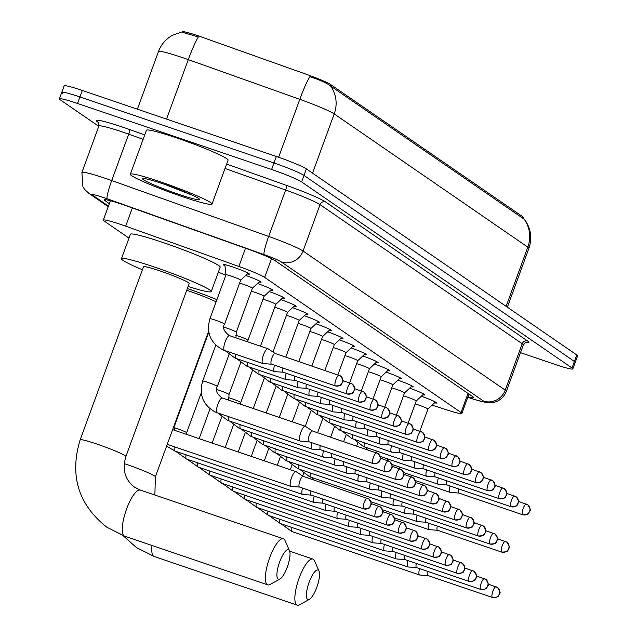 <?xml version="1.0" encoding="UTF-8"?>
<svg xmlns="http://www.w3.org/2000/svg" width="637" height="637" viewBox="0 0 637 637"><rect width="100%" height="100%" fill="white"/><g stroke="black" fill="none" stroke-linecap="round" stroke-linejoin="round"><path stroke-width="0.96" d="M421.272 396.246A13.91 1.067 20.1 0 1 436.64 402.982A13.91 1.067 20.1 0 1 434.561 402.807M409.575 388.196A13.91 1.067 20.1 0 1 424.935 394.932A13.91 1.067 20.1 0 1 422.857 394.757M397.87 380.138A13.91 1.067 20.1 0 1 413.23 386.874A13.91 1.067 20.1 0 1 411.16 386.707M386.165 372.088A13.91 1.067 20.1 0 1 401.525 378.824A13.91 1.067 20.1 0 1 399.455 378.649M374.46 364.038A13.91 1.067 20.1 0 1 389.82 370.766A13.91 1.067 20.1 0 1 387.75 370.599M362.756 355.979A13.91 1.067 20.1 0 1 378.123 362.716A13.91 1.067 20.1 0 1 376.045 362.541M351.051 347.929A13.91 1.067 20.1 0 1 366.418 354.666A13.91 1.067 20.1 0 1 364.34 354.49M339.354 339.871A13.91 1.067 20.1 0 1 354.713 346.608A13.91 1.067 20.1 0 1 352.635 346.44M327.649 331.821A13.91 1.067 20.1 0 1 343.009 338.558A13.91 1.067 20.1 0 1 340.938 338.382M315.944 323.771A13.91 1.067 20.1 0 1 331.304 330.499A13.91 1.067 20.1 0 1 329.233 330.332M304.239 315.713A13.91 1.067 20.1 0 1 319.599 322.449A13.91 1.067 20.1 0 1 317.529 322.282M292.534 307.663A13.91 1.067 20.1 0 1 307.902 314.399A13.91 1.067 20.1 0 1 305.824 314.224M280.829 299.613A13.91 1.067 20.1 0 1 296.197 306.341A13.91 1.067 20.1 0 1 294.119 306.174M269.132 291.555A13.91 1.067 20.1 0 1 284.492 298.291A13.91 1.067 20.1 0 1 282.414 298.116M257.428 283.505A13.91 1.067 20.1 0 1 272.787 290.233A13.91 1.067 20.1 0 1 270.717 290.066M245.723 275.447A13.91 1.067 20.1 0 1 261.082 282.183A13.91 1.067 20.1 0 1 259.012 282.016M224.957 265.78A13.91 1.067 20.1 0 1 223.261 264.57A13.91 1.067 20.1 0 1 232.943 267.022A13.91 1.067 20.1 0 1 249.378 274.133A13.91 1.067 20.1 0 1 247.307 273.958M432.093 405.132L447.723 410.18A26.077 1.999 -159.9 0 0 461.865 413.445A26.077 1.999 -159.9 0 0 461.037 412.537L264.65 277.398A26.077 1.999 -159.9 0 0 238.851 266.449L125.672 226.167A26.077 1.999 -159.9 0 0 121.468 224.702A26.077 1.999 -159.9 0 0 103.313 220.099A26.077 1.999 -159.9 0 0 104.134 221.015L128.985 238.111M523.455 218.778L523.821 217.782A23.473 1.8 -159.9 0 0 523.073 216.962L330.579 84.506A23.473 1.8 -159.9 0 0 307.36 74.648L202.447 37.312A23.473 1.8 -159.9 0 0 198.656 35.991A23.473 1.8 -159.9 0 0 182.317 31.85L182.27 31.993M506.128 306.341L527.802 247.132A34.772 2.667 -159.9 0 1 528.901 248.35C532.365 237.888 530.884 228.213 524.442 219.311L524.124 219.168A30.425 29.071 124.5 0 1 527.802 247.132L334.21 113.919A34.772 2.667 -159.9 0 0 299.812 99.324L188.281 59.631A30.425 3.488 -70.4 0 1 198.354 36.962L181.553 32.057L172.563 35.234C165.883 38.953 161.185 44.391 158.478 51.541L137.377 109.19M98.783 126.317L60.22 99.786A26.077 1.999 20.1 0 1 59.392 98.878A26.077 1.999 20.1 0 1 77.547 103.473L271.609 169.498A26.077 1.999 20.1 0 1 301.612 181.911L572.018 367.979L574.399 361.466A26.077 1.999 20.1 0 1 575.227 362.381A26.077 1.999 20.1 0 0 574.399 361.466L303.992 175.406L574.399 361.466L576.78 354.96A26.077 1.999 20.1 0 1 577.608 355.868L572.838 368.887A26.077 1.999 20.1 0 1 554.692 364.292L520.493 352.651M271.609 169.498L273.99 162.992A26.077 1.999 20.1 0 1 303.992 175.406A26.077 1.999 20.1 0 0 273.99 162.992L79.928 96.967L273.99 162.992L276.37 156.479A26.077 1.999 20.1 0 1 306.373 168.893L576.78 354.96M62.601 93.273A26.077 1.999 20.1 0 1 61.773 92.365A26.077 1.999 20.1 0 1 79.928 96.967A26.077 1.999 20.1 0 0 61.773 92.365L64.162 85.852A26.077 1.999 20.1 0 1 82.308 90.454L276.37 156.479M524.124 219.168L330.531 85.955C326.733 83.009 319.846 79.928 309.853 76.703A30.425 3.488 -70.4 0 0 299.812 99.324L278.616 157.251M467.94 396.851A26.077 1.999 -159.9 0 0 473.617 397.607A26.077 1.999 -159.9 0 0 472.789 396.7L274.674 260.374A26.077 1.999 -159.9 0 0 248.876 249.425L126.612 205.91A26.077 1.999 -159.9 0 0 122.408 204.445A26.077 1.999 -159.9 0 0 104.253 199.843A26.077 1.999 -159.9 0 0 105.081 200.759L109.325 203.673M572.018 367.979A26.077 1.999 20.1 0 1 572.838 368.887M181.728 196.427A43.467 3.336 20.1 0 1 130.354 174.227A43.467 3.336 20.1 0 1 160.604 181.895A43.467 3.336 20.1 0 1 211.986 204.103A43.467 3.336 20.1 0 1 181.728 196.427M130.354 174.227L146.438 130.274A43.467 3.336 20.1 0 1 176.688 137.942A43.467 3.336 20.1 0 1 228.07 160.15L211.986 204.103M163.773 184.077A30.425 2.333 20.1 0 1 199.715 199.421A30.425 2.333 20.1 0 1 178.559 194.253A30.425 2.333 20.1 0 1 142.744 178.567A30.425 2.333 20.1 0 1 163.773 184.077M164.601 184.356L193.72 195.734M172.173 187.047L192.756 195.384M278.106 579.152A15.646 4.459 108.8 0 0 279.906 579.073A15.646 4.459 108.8 0 0 287.685 565.935A15.646 4.459 108.8 0 0 289.532 550.782A15.646 4.459 108.8 0 0 288.824 549.85A15.646 4.459 108.8 0 0 279.667 561.882A15.646 4.459 108.8 0 0 278.106 579.152M279.906 579.073L270.04 584.479A24.341 6.935 -71.2 0 1 267.739 584.854A24.341 6.935 -71.2 0 1 267.237 584.607A24.341 6.935 -71.2 0 1 269.332 558.657A24.341 6.935 -71.2 0 1 283.417 538.775A24.341 6.935 -71.2 0 1 283.919 539.021A24.341 6.935 -71.2 0 1 285.01 540.479L289.532 550.782M80.158 439.825A24.341 1.871 -159.9 0 1 97.103 444.116A24.341 1.871 -159.9 0 1 125.107 455.702A24.341 1.871 -159.9 0 1 125.871 456.554L189.197 283.513A24.341 1.871 -159.9 0 0 160.428 271.075A24.341 1.871 -159.9 0 0 143.484 266.784L80.158 439.825C69.353 475.521 78.295 504.687 106.984 527.309L124.637 536.171L267.739 584.854M142.401 269.746A47.807 3.671 20.1 0 1 121.444 258.718A47.807 3.671 20.1 0 1 154.719 267.15A47.807 3.671 20.1 0 1 211.237 291.579A47.807 3.671 20.1 0 1 188.114 286.475M121.444 258.718L130.378 234.297A47.807 3.671 20.1 0 1 163.661 242.737A47.807 3.671 20.1 0 1 220.179 267.158L211.237 291.579M307.591 599.441A15.646 4.459 108.8 0 0 309.399 599.361A15.646 4.459 108.8 0 0 317.178 586.223A15.646 4.459 108.8 0 0 319.026 571.071A15.646 4.459 108.8 0 0 318.317 570.139A15.646 4.459 108.8 0 0 309.152 582.178A15.646 4.459 108.8 0 0 307.591 599.441M309.399 599.361L299.533 604.776A24.341 6.935 -71.2 0 1 297.232 605.15A24.341 6.935 -71.2 0 1 296.731 604.895A24.341 6.935 -71.2 0 1 298.825 578.953A24.341 6.935 -71.2 0 1 312.91 559.063A24.341 6.935 -71.2 0 1 313.412 559.318A24.341 6.935 -71.2 0 1 314.503 560.767L319.026 571.071M216.086 301.874A24.341 1.871 -159.9 0 0 189.914 291.372A24.341 1.871 -159.9 0 0 186.713 290.305M187.366 288.529A47.807 3.671 20.1 0 1 216.898 299.653M218.324 272.222A47.807 3.671 20.1 0 1 225.832 275.232M296.117 471.691A7.827 2.229 108.8 0 0 296.101 471.683A7.827 2.229 108.8 0 0 295.95 471.611A7.827 2.229 108.8 0 0 291.531 477.702A7.827 2.229 108.8 0 0 290.751 486.342A7.827 2.229 108.8 0 0 290.918 486.421A7.827 2.229 108.8 0 0 291.077 486.453L299.557 487.066M303.26 476.404A5.653 1.608 108.8 0 0 303.252 476.404A5.653 1.608 108.8 0 0 303.14 476.349A5.653 1.608 108.8 0 0 299.947 480.752A5.653 1.608 108.8 0 0 299.39 486.987A5.653 1.608 108.8 0 0 299.501 487.05A5.653 1.608 108.8 0 0 299.621 487.074A5.653 1.608 108.8 0 0 299.629 487.074M302.503 488.069A7.827 2.229 108.8 0 0 302.456 494.392A7.827 2.229 108.8 0 0 302.615 494.471A7.827 2.229 108.8 0 0 302.782 494.503L311.262 495.116M310.999 490.96A5.653 1.608 108.8 0 0 311.087 495.045A5.653 1.608 108.8 0 0 311.206 495.1A5.653 1.608 108.8 0 0 311.326 495.124A5.653 1.608 108.8 0 0 311.334 495.124M314.208 496.119A7.827 2.229 108.8 0 0 314.16 502.442A7.827 2.229 108.8 0 0 314.32 502.529A7.827 2.229 108.8 0 0 314.487 502.561L322.967 503.174M322.704 499.01A5.653 1.608 108.8 0 0 322.792 503.095A5.653 1.608 108.8 0 0 322.911 503.15A5.653 1.608 108.8 0 0 323.031 503.174A5.653 1.608 108.8 0 0 323.039 503.174M325.913 504.178A7.827 2.229 108.8 0 0 325.865 510.5A7.827 2.229 108.8 0 0 326.025 510.579A7.827 2.229 108.8 0 0 326.192 510.611L334.672 511.224M334.409 507.068A5.653 1.608 108.8 0 0 334.497 511.145A5.653 1.608 108.8 0 0 334.616 511.208A5.653 1.608 108.8 0 0 334.728 511.232A5.653 1.608 108.8 0 0 334.743 511.232M337.618 512.228A7.827 2.229 108.8 0 0 337.57 518.55A7.827 2.229 108.8 0 0 337.729 518.629A7.827 2.229 108.8 0 0 337.889 518.669L346.377 519.282M346.114 515.118A5.653 1.608 108.8 0 0 346.202 519.203A5.653 1.608 108.8 0 0 346.313 519.259A5.653 1.608 108.8 0 0 346.432 519.282A5.653 1.608 108.8 0 0 346.448 519.282M349.323 520.278A7.827 2.229 108.8 0 0 349.267 526.608A7.827 2.229 108.8 0 0 349.434 526.688A7.827 2.229 108.8 0 0 349.594 526.719L358.074 527.332M357.819 523.176A5.653 1.608 108.8 0 0 357.906 527.253A5.653 1.608 108.8 0 0 358.018 527.317A5.653 1.608 108.8 0 0 358.137 527.34A5.653 1.608 108.8 0 0 358.145 527.34M361.02 528.336A7.827 2.229 108.8 0 0 360.972 534.658A7.827 2.229 108.8 0 0 361.131 534.738A7.827 2.229 108.8 0 0 361.298 534.769L369.779 535.383M369.524 531.226A5.653 1.608 108.8 0 0 369.611 535.311A5.653 1.608 108.8 0 0 369.723 535.367A5.653 1.608 108.8 0 0 369.842 535.391A5.653 1.608 108.8 0 0 369.85 535.391M372.725 536.386A7.827 2.229 108.8 0 0 372.677 542.708A7.827 2.229 108.8 0 0 372.836 542.796A7.827 2.229 108.8 0 0 373.003 542.828L381.483 543.441M381.221 539.276A5.653 1.608 108.8 0 0 381.308 543.361A5.653 1.608 108.8 0 0 381.428 543.417A5.653 1.608 108.8 0 0 381.547 543.441A5.653 1.608 108.8 0 0 381.555 543.441M384.43 544.444A7.827 2.229 108.8 0 0 384.382 550.766A7.827 2.229 108.8 0 0 384.541 550.846A7.827 2.229 108.8 0 0 384.708 550.878L393.188 551.491M392.925 547.334A5.653 1.608 108.8 0 0 393.013 551.411A5.653 1.608 108.8 0 0 393.133 551.475A5.653 1.608 108.8 0 0 393.252 551.499A5.653 1.608 108.8 0 0 393.26 551.499M396.134 552.494A7.827 2.229 108.8 0 0 396.087 558.816A7.827 2.229 108.8 0 0 396.246 558.896A7.827 2.229 108.8 0 0 396.413 558.936L404.893 559.541M404.63 555.384A5.653 1.608 108.8 0 0 404.718 559.469A5.653 1.608 108.8 0 0 404.837 559.525A5.653 1.608 108.8 0 0 404.949 559.549A5.653 1.608 108.8 0 0 404.965 559.549M407.839 560.544A7.827 2.229 108.8 0 0 407.791 566.874A7.827 2.229 108.8 0 0 407.951 566.954A7.827 2.229 108.8 0 0 408.11 566.986L416.598 567.599M416.335 563.434A5.653 1.608 108.8 0 0 416.423 567.519A5.653 1.608 108.8 0 0 416.534 567.575A5.653 1.608 108.8 0 0 416.654 567.599A5.653 1.608 108.8 0 0 416.662 567.607M419.544 568.602A7.827 2.229 108.8 0 0 419.488 574.924A7.827 2.229 108.8 0 0 419.656 575.004A7.827 2.229 108.8 0 0 419.815 575.036L428.295 575.649M428.04 571.493A5.653 1.608 108.8 0 0 428.128 575.569A5.653 1.608 108.8 0 0 428.239 575.633A5.653 1.608 108.8 0 0 428.359 575.657A5.653 1.608 108.8 0 0 428.367 575.657M312.48 430.994L305.386 426.304A7.827 2.229 108.8 0 0 305.386 426.304A7.827 2.229 108.8 0 0 305.234 426.233A7.827 2.229 108.8 0 0 300.815 432.332A7.827 2.229 108.8 0 0 300.035 440.963A7.827 2.229 108.8 0 0 300.194 441.043A7.827 2.229 108.8 0 0 300.353 441.083L308.841 441.688M312.536 431.034A5.653 1.608 108.8 0 0 312.528 431.026A5.653 1.608 108.8 0 0 312.425 430.97A5.653 1.608 108.8 0 0 309.232 435.382A5.653 1.608 108.8 0 0 308.666 441.616A5.653 1.608 108.8 0 0 308.786 441.672A5.653 1.608 108.8 0 0 308.897 441.696A5.653 1.608 108.8 0 0 308.913 441.696M311.788 442.691A7.827 2.229 108.8 0 0 311.74 449.021A7.827 2.229 108.8 0 0 311.899 449.101A7.827 2.229 108.8 0 0 312.058 449.133L320.538 449.746M320.284 445.582A5.653 1.608 108.8 0 0 320.371 449.666A5.653 1.608 108.8 0 0 320.483 449.722A5.653 1.608 108.8 0 0 320.602 449.746A5.653 1.608 108.8 0 0 320.61 449.754M323.492 450.749A7.827 2.229 108.8 0 0 323.437 457.071A7.827 2.229 108.8 0 0 323.604 457.151A7.827 2.229 108.8 0 0 323.763 457.183L332.243 457.796M331.988 453.64A5.653 1.608 108.8 0 0 332.076 457.716A5.653 1.608 108.8 0 0 332.188 457.78A5.653 1.608 108.8 0 0 332.307 457.804A5.653 1.608 108.8 0 0 332.315 457.804M335.189 458.799A7.827 2.229 108.8 0 0 335.142 465.121A7.827 2.229 108.8 0 0 335.301 465.209A7.827 2.229 108.8 0 0 335.468 465.241L343.948 465.854M343.693 461.69A5.653 1.608 108.8 0 0 343.773 465.774A5.653 1.608 108.8 0 0 343.892 465.83A5.653 1.608 108.8 0 0 344.012 465.854A5.653 1.608 108.8 0 0 344.02 465.854M346.894 466.857A7.827 2.229 108.8 0 0 346.847 473.18A7.827 2.229 108.8 0 0 347.006 473.259A7.827 2.229 108.8 0 0 347.173 473.291L355.653 473.904M355.39 469.748A5.653 1.608 108.8 0 0 355.478 473.824A5.653 1.608 108.8 0 0 355.597 473.888A5.653 1.608 108.8 0 0 355.717 473.912A5.653 1.608 108.8 0 0 355.725 473.912M358.599 474.907A7.827 2.229 108.8 0 0 358.551 481.23A7.827 2.229 108.8 0 0 358.711 481.309A7.827 2.229 108.8 0 0 358.878 481.341L367.358 481.954M367.095 477.798A5.653 1.608 108.8 0 0 367.183 481.883A5.653 1.608 108.8 0 0 367.302 481.938A5.653 1.608 108.8 0 0 367.422 481.962A5.653 1.608 108.8 0 0 367.43 481.962M370.304 482.957A7.827 2.229 108.8 0 0 370.256 489.288A7.827 2.229 108.8 0 0 370.416 489.367A7.827 2.229 108.8 0 0 370.575 489.399L379.063 490.012M378.8 485.848A5.653 1.608 108.8 0 0 378.888 489.933A5.653 1.608 108.8 0 0 379.007 489.988A5.653 1.608 108.8 0 0 379.119 490.012A5.653 1.608 108.8 0 0 379.134 490.012M382.009 491.016A7.827 2.229 108.8 0 0 381.961 497.338A7.827 2.229 108.8 0 0 382.12 497.417A7.827 2.229 108.8 0 0 382.28 497.449L390.76 498.062M390.505 493.906A5.653 1.608 108.8 0 0 390.592 497.983A5.653 1.608 108.8 0 0 390.704 498.046A5.653 1.608 108.8 0 0 390.823 498.07A5.653 1.608 108.8 0 0 390.831 498.07M393.706 499.066A7.827 2.229 108.8 0 0 393.658 505.388A7.827 2.229 108.8 0 0 393.825 505.467A7.827 2.229 108.8 0 0 393.985 505.507L402.465 506.12M402.21 501.956A5.653 1.608 108.8 0 0 402.297 506.041A5.653 1.608 108.8 0 0 402.409 506.097A5.653 1.608 108.8 0 0 402.528 506.12A5.653 1.608 108.8 0 0 402.536 506.12M405.411 507.116A7.827 2.229 108.8 0 0 405.363 513.446A7.827 2.229 108.8 0 0 405.522 513.526A7.827 2.229 108.8 0 0 405.689 513.557L414.169 514.17M413.907 510.014A5.653 1.608 108.8 0 0 413.994 514.091A5.653 1.608 108.8 0 0 414.114 514.155A5.653 1.608 108.8 0 0 414.233 514.178A5.653 1.608 108.8 0 0 414.241 514.178M417.116 515.174A7.827 2.229 108.8 0 0 417.068 521.496A7.827 2.229 108.8 0 0 417.227 521.576A7.827 2.229 108.8 0 0 417.394 521.607L425.874 522.221M425.612 518.064A5.653 1.608 108.8 0 0 425.699 522.149A5.653 1.608 108.8 0 0 425.819 522.205A5.653 1.608 108.8 0 0 425.938 522.229A5.653 1.608 108.8 0 0 425.946 522.229M428.82 523.224A7.827 2.229 108.8 0 0 428.773 529.546A7.827 2.229 108.8 0 0 428.932 529.634A7.827 2.229 108.8 0 0 429.099 529.666L437.579 530.279M437.316 526.114A5.653 1.608 108.8 0 0 437.404 530.199A5.653 1.608 108.8 0 0 437.523 530.255A5.653 1.608 108.8 0 0 437.643 530.279A5.653 1.608 108.8 0 0 437.651 530.279M248.151 273.169L240.682 280.192A7.827 0.597 -159.9 0 0 240.69 280.176A7.827 0.597 -159.9 0 0 231.438 276.179A7.827 0.597 -159.9 0 0 225.992 274.802A7.827 0.597 -159.9 0 0 225.992 274.826L224.821 264.634M275.184 353.487L268.081 348.797A7.827 2.229 108.8 0 0 268.081 348.797A7.827 2.229 108.8 0 0 267.938 348.726A7.827 2.229 108.8 0 0 263.511 354.825A7.827 2.229 108.8 0 0 262.739 363.456A7.827 2.229 108.8 0 0 262.898 363.536A7.827 2.229 108.8 0 0 263.057 363.576L271.537 364.189M275.24 353.527A5.653 1.608 108.8 0 0 275.232 353.519A5.653 1.608 108.8 0 0 275.12 353.471A5.653 1.608 108.8 0 0 271.927 357.875A5.653 1.608 108.8 0 0 271.37 364.109A5.653 1.608 108.8 0 0 271.481 364.165A5.653 1.608 108.8 0 0 271.601 364.189A5.653 1.608 108.8 0 0 271.609 364.189M259.848 281.22L252.387 288.243A7.827 0.597 -159.9 0 0 252.387 288.235A7.827 0.597 -159.9 0 0 243.143 284.237A7.827 0.597 -159.9 0 0 239.608 283.139M274.483 365.184A7.827 2.229 108.8 0 0 274.436 371.514A7.827 2.229 108.8 0 0 274.603 371.594A7.827 2.229 108.8 0 0 274.762 371.626L283.242 372.239M282.987 368.082A5.653 1.608 108.8 0 0 283.075 372.159A5.653 1.608 108.8 0 0 283.186 372.223A5.653 1.608 108.8 0 0 283.306 372.239A5.653 1.608 108.8 0 0 283.314 372.247M264.084 296.309A7.827 0.597 -159.9 0 0 264.092 296.285A7.827 0.597 -159.9 0 0 254.848 292.287A7.827 0.597 -159.9 0 0 251.312 291.189M286.188 373.242A7.827 2.229 108.8 0 0 286.14 379.564A7.827 2.229 108.8 0 0 286.3 379.644A7.827 2.229 108.8 0 0 286.467 379.676L294.947 380.289M294.684 376.133A5.653 1.608 108.8 0 0 294.772 380.217A5.653 1.608 108.8 0 0 294.891 380.273A5.653 1.608 108.8 0 0 295.011 380.297A5.653 1.608 108.8 0 0 295.019 380.297M283.258 297.328L275.797 304.351A7.827 0.597 -159.9 0 0 275.797 304.335A7.827 0.597 -159.9 0 0 266.553 300.338A7.827 0.597 -159.9 0 0 263.009 299.239M297.893 381.292A7.827 2.229 108.8 0 0 297.845 387.615A7.827 2.229 108.8 0 0 298.005 387.702A7.827 2.229 108.8 0 0 298.172 387.734L306.652 388.347M306.389 384.183A5.653 1.608 108.8 0 0 306.477 388.267A5.653 1.608 108.8 0 0 306.596 388.323A5.653 1.608 108.8 0 0 306.716 388.347A5.653 1.608 108.8 0 0 306.723 388.347M294.963 305.378L287.494 312.401A7.827 0.597 -159.9 0 0 287.502 312.393A7.827 0.597 -159.9 0 0 278.25 308.396A7.827 0.597 -159.9 0 0 274.714 307.297M309.598 389.35A7.827 2.229 108.8 0 0 309.55 395.673A7.827 2.229 108.8 0 0 309.709 395.752A7.827 2.229 108.8 0 0 309.877 395.784L318.357 396.397M318.094 392.241A5.653 1.608 108.8 0 0 318.182 396.318A5.653 1.608 108.8 0 0 318.301 396.381A5.653 1.608 108.8 0 0 318.412 396.405A5.653 1.608 108.8 0 0 318.428 396.405M306.668 313.436L299.199 320.459A7.827 0.597 -159.9 0 0 299.207 320.443A7.827 0.597 -159.9 0 0 289.954 316.446A7.827 0.597 -159.9 0 0 286.419 315.347M321.303 397.4A7.827 2.229 108.8 0 0 321.255 403.723A7.827 2.229 108.8 0 0 321.414 403.802A7.827 2.229 108.8 0 0 321.574 403.842L330.062 404.447M329.799 400.291A5.653 1.608 108.8 0 0 329.886 404.376A5.653 1.608 108.8 0 0 329.998 404.431A5.653 1.608 108.8 0 0 330.117 404.455A5.653 1.608 108.8 0 0 330.133 404.455M310.896 328.517A7.827 0.597 -159.9 0 0 310.912 328.501A7.827 0.597 -159.9 0 0 301.659 324.504A7.827 0.597 -159.9 0 0 298.124 323.405M333.008 405.45A7.827 2.229 108.8 0 0 332.952 411.781A7.827 2.229 108.8 0 0 333.119 411.86A7.827 2.229 108.8 0 0 333.278 411.892L341.758 412.505M341.504 408.341A5.653 1.608 108.8 0 0 341.591 412.426A5.653 1.608 108.8 0 0 341.703 412.481A5.653 1.608 108.8 0 0 341.822 412.505A5.653 1.608 108.8 0 0 341.83 412.513M330.07 329.544L322.609 336.559A7.827 0.597 -159.9 0 0 322.609 336.551A7.827 0.597 -159.9 0 0 313.364 332.554A7.827 0.597 -159.9 0 0 309.829 331.455M344.705 413.509A7.827 2.229 108.8 0 0 344.657 419.831A7.827 2.229 108.8 0 0 344.816 419.91A7.827 2.229 108.8 0 0 344.983 419.942L353.463 420.555M353.209 416.399A5.653 1.608 108.8 0 0 353.296 420.476A5.653 1.608 108.8 0 0 353.408 420.539A5.653 1.608 108.8 0 0 353.527 420.563A5.653 1.608 108.8 0 0 353.535 420.563M341.774 337.594L334.314 344.617A7.827 0.597 -159.9 0 0 334.314 344.601A7.827 0.597 -159.9 0 0 325.069 340.604A7.827 0.597 -159.9 0 0 321.534 339.505M356.409 421.559A7.827 2.229 108.8 0 0 356.362 427.881A7.827 2.229 108.8 0 0 356.521 427.968A7.827 2.229 108.8 0 0 356.688 428L365.168 428.613M364.905 424.449A5.653 1.608 108.8 0 0 364.993 428.534A5.653 1.608 108.8 0 0 365.112 428.59A5.653 1.608 108.8 0 0 365.232 428.613A5.653 1.608 108.8 0 0 365.24 428.613M353.479 345.644L346.018 352.667A7.827 0.597 -159.9 0 0 346.018 352.659A7.827 0.597 -159.9 0 0 336.774 348.662A7.827 0.597 -159.9 0 0 333.231 347.563M368.114 429.617A7.827 2.229 108.8 0 0 368.067 435.939A7.827 2.229 108.8 0 0 368.226 436.019A7.827 2.229 108.8 0 0 368.393 436.05L376.873 436.663M376.61 432.507A5.653 1.608 108.8 0 0 376.698 436.584A5.653 1.608 108.8 0 0 376.817 436.648A5.653 1.608 108.8 0 0 376.937 436.671A5.653 1.608 108.8 0 0 376.945 436.671M365.184 353.702L357.715 360.725A7.827 0.597 -159.9 0 0 357.723 360.709A7.827 0.597 -159.9 0 0 348.471 356.712A7.827 0.597 -159.9 0 0 344.935 355.613M379.819 437.667A7.827 2.229 108.8 0 0 379.771 443.989A7.827 2.229 108.8 0 0 379.931 444.069A7.827 2.229 108.8 0 0 380.098 444.1L388.578 444.714M388.315 440.557A5.653 1.608 108.8 0 0 388.403 444.642A5.653 1.608 108.8 0 0 388.522 444.698A5.653 1.608 108.8 0 0 388.634 444.722A5.653 1.608 108.8 0 0 388.65 444.722M376.889 361.752L369.42 368.775A7.827 0.597 -159.9 0 0 369.428 368.767A7.827 0.597 -159.9 0 0 360.176 364.77A7.827 0.597 -159.9 0 0 356.64 363.671M391.524 445.717A7.827 2.229 108.8 0 0 391.476 452.047A7.827 2.229 108.8 0 0 391.636 452.127A7.827 2.229 108.8 0 0 391.795 452.159L400.283 452.772M400.02 448.607A5.653 1.608 108.8 0 0 400.108 452.692A5.653 1.608 108.8 0 0 400.219 452.748A5.653 1.608 108.8 0 0 400.339 452.772A5.653 1.608 108.8 0 0 400.347 452.772M388.594 369.802L381.125 376.825A7.827 0.597 -159.9 0 0 381.133 376.817A7.827 0.597 -159.9 0 0 371.881 372.82A7.827 0.597 -159.9 0 0 368.345 371.721M403.229 453.775A7.827 2.229 108.8 0 0 403.173 460.097A7.827 2.229 108.8 0 0 403.34 460.177A7.827 2.229 108.8 0 0 403.5 460.209L411.98 460.822M411.725 456.665A5.653 1.608 108.8 0 0 411.813 460.742A5.653 1.608 108.8 0 0 411.924 460.806A5.653 1.608 108.8 0 0 412.043 460.83A5.653 1.608 108.8 0 0 412.051 460.83M392.822 384.891A7.827 0.597 -159.9 0 0 392.83 384.867A7.827 0.597 -159.9 0 0 383.585 380.87A7.827 0.597 -159.9 0 0 380.05 379.771M414.926 461.825A7.827 2.229 108.8 0 0 414.878 468.147A7.827 2.229 108.8 0 0 415.037 468.227A7.827 2.229 108.8 0 0 415.205 468.267L423.685 468.88M423.43 464.715A5.653 1.608 108.8 0 0 423.517 468.8A5.653 1.608 108.8 0 0 423.629 468.856A5.653 1.608 108.8 0 0 423.748 468.88A5.653 1.608 108.8 0 0 423.756 468.88M411.996 385.911L404.535 392.933A7.827 0.597 -159.9 0 0 404.535 392.925A7.827 0.597 -159.9 0 0 395.29 388.928A7.827 0.597 -159.9 0 0 391.755 387.829M426.631 469.875A7.827 2.229 108.8 0 0 426.583 476.205A7.827 2.229 108.8 0 0 426.742 476.285A7.827 2.229 108.8 0 0 426.909 476.317L435.389 476.93M435.127 472.773A5.653 1.608 108.8 0 0 435.214 476.85A5.653 1.608 108.8 0 0 435.334 476.914A5.653 1.608 108.8 0 0 435.453 476.938A5.653 1.608 108.8 0 0 435.461 476.938M423.701 393.969L416.24 400.984A7.827 0.597 -159.9 0 0 416.24 400.976A7.827 0.597 -159.9 0 0 406.995 396.978A7.827 0.597 -159.9 0 0 403.452 395.88M438.336 477.933A7.827 2.229 108.8 0 0 438.288 484.255A7.827 2.229 108.8 0 0 438.447 484.335A7.827 2.229 108.8 0 0 438.614 484.367L447.094 484.98M446.832 480.824A5.653 1.608 108.8 0 0 446.919 484.908A5.653 1.608 108.8 0 0 447.039 484.964A5.653 1.608 108.8 0 0 447.158 484.988A5.653 1.608 108.8 0 0 447.166 484.988M435.405 402.019L427.937 409.042A7.827 0.597 -159.9 0 0 427.945 409.026A7.827 0.597 -159.9 0 0 418.692 405.036A7.827 0.597 -159.9 0 0 415.157 403.938M450.041 485.983A7.827 2.229 108.8 0 0 449.993 492.305A7.827 2.229 108.8 0 0 450.152 492.393A7.827 2.229 108.8 0 0 450.319 492.425L458.799 493.038M458.536 488.874A5.653 1.608 108.8 0 0 458.624 492.958A5.653 1.608 108.8 0 0 458.744 493.014A5.653 1.608 108.8 0 0 458.855 493.038A5.653 1.608 108.8 0 0 458.871 493.038M132.337 207.949L125.672 226.167M330.579 84.506L330.157 85.653M523.073 216.962L522.619 218.204M245.516 248.231L238.851 266.449M271.521 258.614L264.65 277.398M468.036 393.427L461.037 412.537M166.52 119.103L188.281 59.631A34.772 2.667 -159.9 0 0 182.676 57.68A34.772 2.667 -159.9 0 0 158.478 51.541M312.536 173.129L334.21 113.919A30.425 29.071 -55.5 0 0 330.531 85.955M82.308 90.454L77.547 103.473M306.373 168.893L301.612 181.911M105.471 199.684L105.081 200.759M467.789 397.265L474.621 399.471A17.382 1.338 -159.9 0 0 483.499 401.047L281.331 261.934A17.382 1.338 -159.9 0 0 264.132 254.633L107.167 198.768A17.382 1.338 -159.9 0 0 104.364 197.796A17.382 1.338 -159.9 0 0 92.811 195.336L108.441 206.085M92.811 195.336A17.382 16.61 -55.5 0 1 88.909 193.377L84.625 189.404L82.921 186.8L81.894 172.476A34.772 2.667 20.1 0 1 106.092 178.607A34.772 2.667 20.1 0 1 111.706 180.558L128.682 134.168A34.772 2.667 -159.9 0 0 123.076 132.209A34.772 2.667 -159.9 0 0 98.87 126.078L98.488 122.368M98.52 122.575L97.517 121.882A4.348 4.156 124.5 0 1 98.249 122.216M97.517 121.882A39.12 3.002 20.1 0 1 123.506 127.416A39.12 3.002 20.1 0 1 129.813 129.614L144.734 134.925M226.629 164.075L286.777 185.478A39.12 3.002 20.1 0 1 325.475 201.897L527.643 341.01A39.12 3.002 20.1 0 1 525.939 342.475M107.167 198.768A17.382 1.991 -70.4 0 1 111.706 180.558L268.663 236.423L285.639 190.033L225.028 168.455M264.132 254.633A17.382 1.991 -70.4 0 1 268.663 236.423A34.772 2.667 20.1 0 1 303.061 251.026L320.037 204.628A34.772 2.667 -159.9 0 0 285.639 190.033A4.348 0.502 109.6 0 0 286.777 185.478M143.126 139.312L128.682 134.168A4.348 0.502 109.6 0 0 129.813 129.614M281.331 261.934A17.382 16.61 -55.5 0 0 303.061 251.026L505.229 390.139L522.213 343.741L320.037 204.628A4.348 4.156 124.5 0 1 325.475 201.897M483.499 401.047A17.382 16.61 -55.5 0 0 505.229 390.139A34.772 2.667 20.1 0 1 506.327 391.349L523.311 344.951A34.772 2.667 -159.9 0 0 522.213 343.741A4.348 4.156 124.5 0 1 527.643 341.01M467.765 397.329L475.234 399.741A17.382 7.763 -72.1 0 1 474.621 399.471M125.871 456.554C122.049 469.588 124.956 479.804 134.582 487.209L140.315 490.084A24.341 6.935 108.8 0 0 126.23 509.974A24.341 6.935 108.8 0 0 124.135 535.916A24.341 6.935 108.8 0 0 124.637 536.171M208.625 331.296L155.364 476.842A24.341 1.871 -159.9 0 0 154.6 475.998A24.341 1.871 -159.9 0 0 126.596 464.413A24.341 1.871 -159.9 0 0 124.239 463.625M152.012 545.487A24.341 6.935 108.8 0 0 153.628 556.212A24.341 6.935 108.8 0 0 154.13 556.459L297.232 605.15M363.6 508.836A5.653 5.399 124.5 0 0 370.662 505.292A5.653 5.399 -55.5 0 0 367.469 498.253A5.653 1.608 108.8 0 0 367.358 498.198A5.653 1.608 108.8 0 0 364.085 502.816A5.653 1.608 108.8 0 0 363.6 508.836A5.653 1.608 108.8 0 0 363.719 508.891A5.653 1.608 108.8 0 0 363.87 508.915M375.304 516.886A5.653 5.399 124.5 0 0 382.367 513.342A5.653 5.399 -55.5 0 0 379.174 506.311A5.653 1.608 108.8 0 0 379.063 506.248A5.653 1.608 108.8 0 0 375.79 510.866A5.653 1.608 108.8 0 0 375.304 516.886A5.653 1.608 108.8 0 0 375.416 516.949A5.653 1.608 108.8 0 0 375.575 516.973M174.323 446.752A7.827 2.229 108.8 0 0 174.737 450.94A7.827 2.229 108.8 0 0 174.864 451.004A7.827 2.229 108.8 0 0 174.904 451.02A7.827 2.229 108.8 0 0 175.079 451.052M174.61 430.325L174.944 424.656A7.827 0.597 -159.9 0 0 174.594 424.314M387.009 524.944A5.653 5.399 124.5 0 0 394.072 521.392A5.653 5.399 -55.5 0 0 390.879 514.362A5.653 1.608 108.8 0 0 390.76 514.306A5.653 1.608 108.8 0 0 387.495 518.916A5.653 1.608 108.8 0 0 387.009 524.944A5.653 1.608 108.8 0 0 387.121 524.999A5.653 1.608 108.8 0 0 387.28 525.023M186.219 434.275L186.649 432.706A7.827 0.597 -159.9 0 0 186.267 432.348A7.827 0.597 -159.9 0 0 177.405 428.709A7.827 0.597 -159.9 0 0 174.339 427.746M186.028 454.81A7.827 2.229 108.8 0 0 186.442 458.99A7.827 2.229 108.8 0 0 186.569 459.062A7.827 2.229 108.8 0 0 186.601 459.07A7.827 2.229 108.8 0 0 186.784 459.11M398.714 532.994A5.653 5.399 124.5 0 0 405.777 529.451A5.653 5.399 -55.5 0 0 402.584 522.412A5.653 1.608 108.8 0 0 402.465 522.356A5.653 1.608 108.8 0 0 399.2 526.974A5.653 1.608 108.8 0 0 398.714 532.994A5.653 1.608 108.8 0 0 398.826 533.058A5.653 1.608 108.8 0 0 398.977 533.081M197.733 462.86A7.827 2.229 108.8 0 0 198.147 467.048A7.827 2.229 108.8 0 0 198.274 467.112A7.827 2.229 108.8 0 0 198.306 467.128A7.827 2.229 108.8 0 0 198.481 467.16M410.411 541.052A5.653 5.399 124.5 0 0 417.474 537.501A5.653 5.399 -55.5 0 0 414.289 530.47A5.653 1.608 108.8 0 0 414.169 530.406A5.653 1.608 108.8 0 0 410.897 535.024A5.653 1.608 108.8 0 0 410.411 541.052A5.653 1.608 108.8 0 0 410.531 541.108A5.653 1.608 108.8 0 0 410.682 541.132M209.438 470.91A7.827 2.229 108.8 0 0 209.852 475.098A7.827 2.229 108.8 0 0 209.971 475.17A7.827 2.229 108.8 0 0 210.011 475.178A7.827 2.229 108.8 0 0 210.186 475.21M422.116 549.102A5.653 5.399 124.5 0 0 429.179 545.559A5.653 5.399 -55.5 0 0 425.986 538.52A5.653 1.608 108.8 0 0 425.874 538.464A5.653 1.608 108.8 0 0 422.602 543.082A5.653 1.608 108.8 0 0 422.116 549.102A5.653 1.608 108.8 0 0 422.235 549.158A5.653 1.608 108.8 0 0 422.387 549.182M221.135 478.968A7.827 2.229 108.8 0 0 221.557 483.149A7.827 2.229 108.8 0 0 221.676 483.22A7.827 2.229 108.8 0 0 221.716 483.236A7.827 2.229 108.8 0 0 221.891 483.268M433.821 557.152A5.653 5.399 124.5 0 0 440.884 553.609A5.653 5.399 -55.5 0 0 437.691 546.57A5.653 1.608 108.8 0 0 437.579 546.514A5.653 1.608 108.8 0 0 434.307 551.132A5.653 1.608 108.8 0 0 433.821 557.152A5.653 1.608 108.8 0 0 433.94 557.216A5.653 1.608 108.8 0 0 434.092 557.24M232.839 487.018A7.827 2.229 108.8 0 0 233.253 491.207A7.827 2.229 108.8 0 0 233.381 491.27A7.827 2.229 108.8 0 0 233.421 491.286A7.827 2.229 108.8 0 0 233.596 491.318M445.526 565.21A5.653 5.399 124.5 0 0 452.589 561.659A5.653 5.399 -55.5 0 0 449.396 554.628A5.653 1.608 108.8 0 0 449.284 554.564A5.653 1.608 108.8 0 0 446.011 559.182A5.653 1.608 108.8 0 0 445.526 565.21A5.653 1.608 108.8 0 0 445.637 565.266A5.653 1.608 108.8 0 0 445.796 565.29M244.544 495.068A7.827 2.229 108.8 0 0 244.958 499.257A7.827 2.229 108.8 0 0 245.086 499.328A7.827 2.229 108.8 0 0 245.126 499.336A7.827 2.229 108.8 0 0 245.301 499.376M457.231 573.26A5.653 5.399 124.5 0 0 464.293 569.717A5.653 5.399 -55.5 0 0 461.1 562.678A5.653 1.608 108.8 0 0 460.981 562.622A5.653 1.608 108.8 0 0 457.716 567.241A5.653 1.608 108.8 0 0 457.231 573.26A5.653 1.608 108.8 0 0 457.342 573.316A5.653 1.608 108.8 0 0 457.501 573.348M256.249 503.126A7.827 2.229 108.8 0 0 256.663 507.315A7.827 2.229 108.8 0 0 256.791 507.378A7.827 2.229 108.8 0 0 256.822 507.394A7.827 2.229 108.8 0 0 257.006 507.426M468.936 581.31A5.653 5.399 124.5 0 0 475.998 577.767A5.653 5.399 -55.5 0 0 472.805 570.736A5.653 1.608 108.8 0 0 472.686 570.672A5.653 1.608 108.8 0 0 469.421 575.291A5.653 1.608 108.8 0 0 468.936 581.31A5.653 1.608 108.8 0 0 469.047 581.374A5.653 1.608 108.8 0 0 469.198 581.398M267.954 511.177A7.827 2.229 108.8 0 0 268.368 515.365A7.827 2.229 108.8 0 0 268.495 515.429A7.827 2.229 108.8 0 0 268.527 515.444A7.827 2.229 108.8 0 0 268.703 515.476M480.632 589.368A5.653 5.399 124.5 0 0 487.695 585.825A5.653 5.399 -55.5 0 0 484.51 578.786A5.653 1.608 108.8 0 0 484.391 578.73A5.653 1.608 108.8 0 0 481.118 583.341A5.653 1.608 108.8 0 0 480.632 589.368A5.653 1.608 108.8 0 0 480.752 589.424A5.653 1.608 108.8 0 0 480.903 589.448M279.659 519.235A7.827 2.229 108.8 0 0 280.073 523.415A7.827 2.229 108.8 0 0 280.192 523.487A7.827 2.229 108.8 0 0 280.232 523.503A7.827 2.229 108.8 0 0 280.407 523.534M492.337 597.418A5.653 5.399 124.5 0 0 499.4 593.875A5.653 5.399 -55.5 0 0 496.207 586.836A5.653 1.608 108.8 0 0 496.096 586.781A5.653 1.608 108.8 0 0 492.823 591.399A5.653 1.608 108.8 0 0 492.337 597.418A5.653 1.608 108.8 0 0 492.457 597.482A5.653 1.608 108.8 0 0 492.608 597.506M291.356 527.285A7.827 2.229 108.8 0 0 291.778 531.473A7.827 2.229 108.8 0 0 291.897 531.537A7.827 2.229 108.8 0 0 291.937 531.553A7.827 2.229 108.8 0 0 292.112 531.584M372.876 463.457A5.653 5.399 124.5 0 0 379.947 459.914A5.653 5.399 -55.5 0 0 376.754 452.883A5.653 1.608 108.8 0 0 376.634 452.819A5.653 1.608 108.8 0 0 373.37 457.438A5.653 1.608 108.8 0 0 372.876 463.457A5.653 1.608 108.8 0 0 372.995 463.521A5.653 1.608 108.8 0 0 373.147 463.545M229.009 354.562L217.328 386.476A7.827 0.597 -159.9 0 0 216.946 386.11A7.827 0.597 -159.9 0 0 208.084 382.479A7.827 0.597 -159.9 0 0 202.638 381.093L215.784 345.166M222.488 398.109A7.827 2.229 108.8 0 0 222.361 398.037A7.827 2.229 108.8 0 0 222.321 398.021A7.827 2.229 108.8 0 0 217.798 404.415A7.827 2.229 108.8 0 0 217.121 412.76A7.827 2.229 108.8 0 0 217.249 412.824A7.827 2.229 108.8 0 0 217.281 412.84A7.827 2.229 108.8 0 0 217.464 412.872M384.581 471.515A5.653 5.399 124.5 0 0 391.644 467.972A5.653 5.399 -55.5 0 0 388.459 460.933A5.653 1.608 108.8 0 0 388.339 460.877A5.653 1.608 108.8 0 0 385.067 465.488A5.653 1.608 108.8 0 0 384.581 471.515A5.653 1.608 108.8 0 0 384.7 471.571A5.653 1.608 108.8 0 0 384.852 471.595M240.714 362.612L229.033 394.526A7.827 0.597 -159.9 0 0 228.651 394.168A7.827 0.597 -159.9 0 0 219.789 390.529A7.827 0.597 -159.9 0 0 216.723 389.565M228.412 416.622A7.827 2.229 108.8 0 0 228.826 420.81A7.827 2.229 108.8 0 0 228.954 420.874A7.827 2.229 108.8 0 0 228.986 420.89A7.827 2.229 108.8 0 0 229.161 420.922M396.286 479.565A5.653 5.399 124.5 0 0 403.348 476.022A5.653 5.399 -55.5 0 0 400.155 468.983A5.653 1.608 108.8 0 0 400.044 468.928A5.653 1.608 108.8 0 0 396.771 473.546A5.653 1.608 108.8 0 0 396.286 479.565A5.653 1.608 108.8 0 0 396.405 479.629A5.653 1.608 108.8 0 0 396.556 479.653M252.419 370.662L240.738 402.576A7.827 0.597 -159.9 0 0 240.356 402.218A7.827 0.597 -159.9 0 0 231.486 398.579A7.827 0.597 -159.9 0 0 228.428 397.615M240.117 424.68A7.827 2.229 108.8 0 0 240.531 428.86A7.827 2.229 108.8 0 0 240.659 428.932A7.827 2.229 108.8 0 0 240.69 428.948A7.827 2.229 108.8 0 0 240.866 428.98M407.991 487.623A5.653 5.399 124.5 0 0 415.053 484.072A5.653 5.399 -55.5 0 0 411.86 477.041A5.653 1.608 108.8 0 0 411.749 476.978A5.653 1.608 108.8 0 0 408.476 481.596A5.653 1.608 108.8 0 0 407.991 487.623A5.653 1.608 108.8 0 0 408.11 487.679A5.653 1.608 108.8 0 0 408.261 487.703M251.814 432.73A7.827 2.229 108.8 0 0 252.236 436.918A7.827 2.229 108.8 0 0 252.356 436.982A7.827 2.229 108.8 0 0 252.395 436.998A7.827 2.229 108.8 0 0 252.57 437.03M419.695 495.674A5.653 5.399 124.5 0 0 426.758 492.13A5.653 5.399 -55.5 0 0 423.565 485.091A5.653 1.608 108.8 0 0 423.446 485.036A5.653 1.608 108.8 0 0 420.181 489.654A5.653 1.608 108.8 0 0 419.695 495.674A5.653 1.608 108.8 0 0 419.807 495.729A5.653 1.608 108.8 0 0 419.966 495.761M263.519 440.78A7.827 2.229 108.8 0 0 263.941 444.968A7.827 2.229 108.8 0 0 264.06 445.04A7.827 2.229 108.8 0 0 264.1 445.048A7.827 2.229 108.8 0 0 264.275 445.088M431.4 503.724A5.653 5.399 124.5 0 0 438.463 500.18A5.653 5.399 -55.5 0 0 435.27 493.149A5.653 1.608 108.8 0 0 435.151 493.086A5.653 1.608 108.8 0 0 431.886 497.704A5.653 1.608 108.8 0 0 431.4 503.724A5.653 1.608 108.8 0 0 431.512 503.787A5.653 1.608 108.8 0 0 431.663 503.811M275.224 448.838A7.827 2.229 108.8 0 0 275.638 453.018A7.827 2.229 108.8 0 0 275.765 453.09A7.827 2.229 108.8 0 0 275.805 453.106A7.827 2.229 108.8 0 0 275.98 453.138M443.097 511.782A5.653 5.399 124.5 0 0 450.168 508.23A5.653 5.399 -55.5 0 0 446.975 501.2A5.653 1.608 108.8 0 0 446.856 501.144A5.653 1.608 108.8 0 0 443.591 505.754A5.653 1.608 108.8 0 0 443.097 511.782A5.653 1.608 108.8 0 0 443.217 511.837A5.653 1.608 108.8 0 0 443.368 511.861M286.929 456.888A7.827 2.229 108.8 0 0 287.343 461.077A7.827 2.229 108.8 0 0 287.47 461.14A7.827 2.229 108.8 0 0 287.502 461.156A7.827 2.229 108.8 0 0 287.685 461.188M454.802 519.832A5.653 5.399 124.5 0 0 461.865 516.288A5.653 5.399 -55.5 0 0 458.68 509.25A5.653 1.608 108.8 0 0 458.56 509.194A5.653 1.608 108.8 0 0 455.288 513.812A5.653 1.608 108.8 0 0 454.802 519.832A5.653 1.608 108.8 0 0 454.922 519.896A5.653 1.608 108.8 0 0 455.073 519.919M298.634 464.946A7.827 2.229 108.8 0 0 299.048 469.127A7.827 2.229 108.8 0 0 299.175 469.198A7.827 2.229 108.8 0 0 299.207 469.206A7.827 2.229 108.8 0 0 299.382 469.246M466.507 527.89A5.653 5.399 124.5 0 0 473.57 524.339A5.653 5.399 -55.5 0 0 470.377 517.308A5.653 1.608 108.8 0 0 470.265 517.244A5.653 1.608 108.8 0 0 466.993 521.862A5.653 1.608 108.8 0 0 466.507 527.89A5.653 1.608 108.8 0 0 466.626 527.946A5.653 1.608 108.8 0 0 466.778 527.969M310.338 472.996A7.827 2.229 108.8 0 0 310.752 477.185A7.827 2.229 108.8 0 0 310.88 477.248A7.827 2.229 108.8 0 0 310.912 477.264A7.827 2.229 108.8 0 0 311.087 477.296M478.212 535.94A5.653 5.399 124.5 0 0 485.275 532.397A5.653 5.399 -55.5 0 0 482.082 525.358A5.653 1.608 108.8 0 0 481.97 525.302A5.653 1.608 108.8 0 0 478.698 529.92A5.653 1.608 108.8 0 0 478.212 535.94A5.653 1.608 108.8 0 0 478.323 535.996A5.653 1.608 108.8 0 0 478.483 536.02M322.035 481.046A7.827 2.229 108.8 0 0 321.86 482.719M489.917 543.99A5.653 5.399 124.5 0 0 496.979 540.447A5.653 5.399 -55.5 0 0 493.786 533.408A5.653 1.608 108.8 0 0 493.667 533.352A5.653 1.608 108.8 0 0 490.402 537.97A5.653 1.608 108.8 0 0 489.917 543.99A5.653 1.608 108.8 0 0 490.028 544.054A5.653 1.608 108.8 0 0 490.187 544.078M501.622 552.048A5.653 5.399 124.5 0 0 508.684 548.497A5.653 5.399 -55.5 0 0 505.491 541.466A5.653 1.608 108.8 0 0 505.372 541.41A5.653 1.608 108.8 0 0 502.107 546.02A5.653 1.608 108.8 0 0 501.622 552.048A5.653 1.608 108.8 0 0 501.733 552.104A5.653 1.608 108.8 0 0 501.884 552.128M335.349 385.871A5.653 5.399 124.5 0 0 342.411 382.327A5.653 5.399 -55.5 0 0 339.218 375.297A5.653 1.608 108.8 0 0 339.099 375.233A5.653 1.608 108.8 0 0 335.834 379.851A5.653 1.608 108.8 0 0 335.349 385.871A5.653 1.608 108.8 0 0 335.46 385.934A5.653 1.608 108.8 0 0 335.611 385.958M240.69 280.176L224.606 324.129A7.827 0.597 -159.9 0 0 224.224 323.771A7.827 0.597 -159.9 0 0 215.354 320.132A7.827 0.597 -159.9 0 0 209.907 318.755L225.992 274.802M229.758 335.763A7.827 2.229 108.8 0 0 229.631 335.699A7.827 2.229 108.8 0 0 229.599 335.683A7.827 2.229 108.8 0 0 225.068 342.077A7.827 2.229 108.8 0 0 224.399 350.414A7.827 2.229 108.8 0 0 224.519 350.485A7.827 2.229 108.8 0 0 224.558 350.493A7.827 2.229 108.8 0 0 224.734 350.525M347.046 393.929A5.653 5.399 124.5 0 0 354.108 390.377A5.653 5.399 -55.5 0 0 350.923 383.347A5.653 1.608 108.8 0 0 350.804 383.291A5.653 1.608 108.8 0 0 347.531 387.901A5.653 1.608 108.8 0 0 347.046 393.929A5.653 1.608 108.8 0 0 347.165 393.985A5.653 1.608 108.8 0 0 347.316 394.008M252.387 288.235L236.303 332.188A7.827 0.597 -159.9 0 0 235.929 331.821A7.827 0.597 -159.9 0 0 227.059 328.19A7.827 0.597 -159.9 0 0 224.001 327.219M235.682 354.283A7.827 2.229 108.8 0 0 236.096 358.464A7.827 2.229 108.8 0 0 236.223 358.535A7.827 2.229 108.8 0 0 236.263 358.551A7.827 2.229 108.8 0 0 236.438 358.583M358.75 401.979A5.653 5.399 124.5 0 0 365.813 398.436A5.653 5.399 -55.5 0 0 362.62 391.397A5.653 1.608 108.8 0 0 362.509 391.341A5.653 1.608 108.8 0 0 359.236 395.959A5.653 1.608 108.8 0 0 358.75 401.979A5.653 1.608 108.8 0 0 358.87 402.043A5.653 1.608 108.8 0 0 359.021 402.066M271.553 289.278L264.092 296.293L248.008 340.238A7.827 0.597 -159.9 0 0 247.634 339.879A7.827 0.597 -159.9 0 0 238.764 336.24A7.827 0.597 -159.9 0 0 235.698 335.277M247.387 362.334A7.827 2.229 108.8 0 0 247.801 366.522A7.827 2.229 108.8 0 0 247.928 366.586A7.827 2.229 108.8 0 0 247.96 366.601A7.827 2.229 108.8 0 0 248.143 366.633M370.455 410.037A5.653 5.399 124.5 0 0 377.518 406.486A5.653 5.399 -55.5 0 0 374.325 399.455A5.653 1.608 108.8 0 0 374.214 399.391A5.653 1.608 108.8 0 0 370.941 404.009A5.653 1.608 108.8 0 0 370.455 410.037A5.653 1.608 108.8 0 0 370.575 410.093A5.653 1.608 108.8 0 0 370.726 410.117M259.092 370.384A7.827 2.229 108.8 0 0 259.506 374.572A7.827 2.229 108.8 0 0 259.633 374.644A7.827 2.229 108.8 0 0 259.665 374.652A7.827 2.229 108.8 0 0 259.84 374.691M382.16 418.087A5.653 5.399 124.5 0 0 389.223 414.544A5.653 5.399 -55.5 0 0 386.03 407.505A5.653 1.608 108.8 0 0 385.918 407.449A5.653 1.608 108.8 0 0 382.646 412.067A5.653 1.608 108.8 0 0 382.16 418.087A5.653 1.608 108.8 0 0 382.272 418.143A5.653 1.608 108.8 0 0 382.431 418.167M270.797 378.442A7.827 2.229 108.8 0 0 271.211 382.63A7.827 2.229 108.8 0 0 271.338 382.694A7.827 2.229 108.8 0 0 271.37 382.71A7.827 2.229 108.8 0 0 271.545 382.741M393.865 426.137A5.653 5.399 124.5 0 0 400.928 422.594A5.653 5.399 -55.5 0 0 397.735 415.555A5.653 1.608 108.8 0 0 397.615 415.499A5.653 1.608 108.8 0 0 394.351 420.117A5.653 1.608 108.8 0 0 393.865 426.137A5.653 1.608 108.8 0 0 393.977 426.201A5.653 1.608 108.8 0 0 394.136 426.225M282.502 386.492A7.827 2.229 108.8 0 0 282.916 390.68A7.827 2.229 108.8 0 0 283.035 390.752A7.827 2.229 108.8 0 0 283.075 390.76A7.827 2.229 108.8 0 0 283.25 390.792M405.562 434.195A5.653 5.399 124.5 0 0 412.633 430.644A5.653 5.399 -55.5 0 0 409.44 423.613A5.653 1.608 108.8 0 0 409.32 423.557A5.653 1.608 108.8 0 0 406.056 428.168A5.653 1.608 108.8 0 0 405.562 434.195A5.653 1.608 108.8 0 0 405.681 434.251A5.653 1.608 108.8 0 0 405.833 434.275M294.198 394.55A7.827 2.229 108.8 0 0 294.62 398.73A7.827 2.229 108.8 0 0 294.74 398.802A7.827 2.229 108.8 0 0 294.78 398.818A7.827 2.229 108.8 0 0 294.955 398.85M417.267 442.245A5.653 5.399 124.5 0 0 424.33 438.702A5.653 5.399 -55.5 0 0 421.145 431.663A5.653 1.608 108.8 0 0 421.025 431.607A5.653 1.608 108.8 0 0 417.753 436.226A5.653 1.608 108.8 0 0 417.267 442.245A5.653 1.608 108.8 0 0 417.386 442.309A5.653 1.608 108.8 0 0 417.538 442.333M305.903 402.6A7.827 2.229 108.8 0 0 306.317 406.788A7.827 2.229 108.8 0 0 306.445 406.852A7.827 2.229 108.8 0 0 306.485 406.868A7.827 2.229 108.8 0 0 306.66 406.9M428.972 450.303A5.653 5.399 124.5 0 0 436.034 446.752A5.653 5.399 -55.5 0 0 432.842 439.721A5.653 1.608 108.8 0 0 432.73 439.657A5.653 1.608 108.8 0 0 429.457 444.276A5.653 1.608 108.8 0 0 428.972 450.303A5.653 1.608 108.8 0 0 429.091 450.359A5.653 1.608 108.8 0 0 429.242 450.383M317.608 410.65A7.827 2.229 108.8 0 0 318.022 414.838A7.827 2.229 108.8 0 0 318.15 414.91A7.827 2.229 108.8 0 0 318.182 414.918A7.827 2.229 108.8 0 0 318.365 414.958M440.677 458.353A5.653 5.399 124.5 0 0 447.739 454.81A5.653 5.399 -55.5 0 0 444.546 447.771A5.653 1.608 108.8 0 0 444.435 447.715A5.653 1.608 108.8 0 0 441.162 452.334A5.653 1.608 108.8 0 0 440.677 458.353A5.653 1.608 108.8 0 0 440.796 458.409A5.653 1.608 108.8 0 0 440.947 458.433M329.313 418.708A7.827 2.229 108.8 0 0 329.727 422.896A7.827 2.229 108.8 0 0 329.855 422.96A7.827 2.229 108.8 0 0 329.886 422.976A7.827 2.229 108.8 0 0 330.062 423.008M452.381 466.403A5.653 5.399 124.5 0 0 459.444 462.86A5.653 5.399 -55.5 0 0 456.251 455.821A5.653 1.608 108.8 0 0 456.14 455.766A5.653 1.608 108.8 0 0 452.867 460.384A5.653 1.608 108.8 0 0 452.381 466.403A5.653 1.608 108.8 0 0 452.493 466.467A5.653 1.608 108.8 0 0 452.652 466.491M341.018 426.758A7.827 2.229 108.8 0 0 341.432 430.946A7.827 2.229 108.8 0 0 341.559 431.01A7.827 2.229 108.8 0 0 341.591 431.026A7.827 2.229 108.8 0 0 341.766 431.058M464.086 474.461A5.653 5.399 124.5 0 0 471.149 470.91A5.653 5.399 -55.5 0 0 467.956 463.879A5.653 1.608 108.8 0 0 467.837 463.816A5.653 1.608 108.8 0 0 464.572 468.434A5.653 1.608 108.8 0 0 464.086 474.461A5.653 1.608 108.8 0 0 464.198 474.517A5.653 1.608 108.8 0 0 464.357 474.541M352.715 434.816A7.827 2.229 108.8 0 0 353.137 438.997A7.827 2.229 108.8 0 0 353.256 439.068A7.827 2.229 108.8 0 0 353.296 439.084A7.827 2.229 108.8 0 0 353.471 439.116M475.783 482.512A5.653 5.399 124.5 0 0 482.854 478.968A5.653 5.399 -55.5 0 0 479.661 471.929A5.653 1.608 108.8 0 0 479.542 471.874A5.653 1.608 108.8 0 0 476.277 476.492A5.653 1.608 108.8 0 0 475.783 482.512A5.653 1.608 108.8 0 0 475.903 482.567A5.653 1.608 108.8 0 0 476.054 482.599M364.42 442.866A7.827 2.229 108.8 0 0 364.842 447.055A7.827 2.229 108.8 0 0 364.961 447.118A7.827 2.229 108.8 0 0 365.001 447.134A7.827 2.229 108.8 0 0 365.176 447.166M487.488 490.562A5.653 5.399 124.5 0 0 494.551 487.018A5.653 5.399 -55.5 0 0 491.366 479.987A5.653 1.608 108.8 0 0 491.246 479.924A5.653 1.608 108.8 0 0 487.974 484.542A5.653 1.608 108.8 0 0 487.488 490.562A5.653 1.608 108.8 0 0 487.608 490.625A5.653 1.608 108.8 0 0 487.759 490.649M376.125 450.916A7.827 2.229 108.8 0 0 375.941 452.589M499.193 498.62A5.653 5.399 124.5 0 0 506.256 495.076A5.653 5.399 -55.5 0 0 503.063 488.038A5.653 1.608 108.8 0 0 502.951 487.982A5.653 1.608 108.8 0 0 499.679 492.592A5.653 1.608 108.8 0 0 499.193 498.62A5.653 1.608 108.8 0 0 499.312 498.675A5.653 1.608 108.8 0 0 499.464 498.699M387.829 458.974A7.827 2.229 108.8 0 0 387.646 460.639M510.898 506.67A5.653 5.399 124.5 0 0 517.961 503.126A5.653 5.399 -55.5 0 0 514.768 496.088A5.653 1.608 108.8 0 0 514.656 496.032A5.653 1.608 108.8 0 0 511.384 500.65A5.653 1.608 108.8 0 0 510.898 506.67A5.653 1.608 108.8 0 0 511.017 506.733A5.653 1.608 108.8 0 0 511.169 506.757M399.534 467.025A7.827 2.229 108.8 0 0 399.351 468.697M522.603 514.728A5.653 5.399 124.5 0 0 529.666 511.177A5.653 5.399 -55.5 0 0 526.473 504.146A5.653 1.608 108.8 0 0 526.353 504.082A5.653 1.608 108.8 0 0 523.088 508.7A5.653 1.608 108.8 0 0 522.603 514.728A5.653 1.608 108.8 0 0 522.714 514.784A5.653 1.608 108.8 0 0 522.873 514.807M411.239 475.083A7.827 2.229 108.8 0 0 411.056 476.747M110.4 200.727L103.313 220.099M468.959 394.064L461.865 413.445M528.901 248.35L507.363 307.193M59.392 98.878L61.773 92.365M81.894 172.476L98.87 126.078M523.311 344.951C525.485 342.491 526.52 341.639 526.409 342.395M475.234 399.741L486.676 402.688L491.533 402.791L494.782 402.146C500.332 400.386 504.186 396.779 506.327 391.349M88.909 193.377L108.226 206.667M140.315 490.084L283.417 538.775M123.013 535.598L136.477 547.605L154.13 556.459M289.676 551.156L312.91 559.063M155.364 476.842L154.879 495.037M303.14 476.349L368.735 498.89C373.68 506.216 370.025 504.361 370.734 505.762C368.839 507.036 372.191 508.581 363.719 508.891L299.501 487.05M167.26 444.347L290.918 486.421M303.196 476.365L296.101 471.683M172.635 429.649L295.95 471.611M371.188 503.572L380.44 506.941C385.385 514.274 381.73 512.411 382.439 513.812C380.544 515.086 383.896 516.639 375.416 516.949L311.206 495.1M166.599 446.139L174.904 451.02L302.615 494.471M208.785 332.195L174.944 424.656M382.893 511.622L392.145 514.999C397.09 522.324 393.435 520.461 394.144 521.862C392.249 523.144 395.601 524.689 387.121 524.999L322.911 503.15M175.565 451.251L186.601 459.07L314.32 502.529M201.244 392.822L186.649 432.706M394.59 519.681L403.85 523.049C408.795 530.382 405.132 528.519 405.849 529.92C403.946 531.194 407.298 532.747 398.826 533.058L334.616 511.208M187.27 459.301L198.306 467.128L326.025 510.579M210.035 408.85L199.126 438.662M406.295 527.731L415.555 531.107C420.5 538.432 416.837 536.569 417.546 537.97C415.65 539.252 419.003 540.797 410.531 541.108L346.313 519.259M198.975 467.351L210.011 475.178L337.729 518.629M221.74 416.901L212.153 443.097M417.999 535.781L427.26 539.157C432.204 546.482 428.542 544.627 429.25 546.02C427.355 547.302 430.708 548.847 422.235 549.158L358.018 527.317M210.68 475.409L221.716 483.236L349.434 526.688M233.437 424.959L225.18 447.524M429.704 543.839L438.957 547.207C443.901 554.54 440.247 552.677 440.955 554.079C439.06 555.353 442.412 556.905 433.94 557.216L369.723 535.367M222.385 483.459L233.421 491.286L361.131 534.738M245.141 433.009L238.206 451.959M441.409 551.889L450.662 555.265C455.606 562.59 451.952 560.727 452.66 562.129C450.765 563.411 454.117 564.955 445.637 565.266L381.428 543.417M234.082 491.509L245.126 499.336L372.836 542.796M256.846 441.059L251.233 456.395M453.114 559.939L462.366 563.315C467.311 570.648 463.656 568.785 464.365 570.187C462.47 571.461 465.814 573.005 457.342 573.316L393.133 551.475M245.786 499.567L256.822 507.394L384.541 550.846M268.551 449.117L264.267 460.822M464.811 567.997L474.071 571.365C479.016 578.699 475.353 576.835 476.07 578.237C474.167 579.519 477.519 581.063 469.047 581.374L404.837 559.525M257.491 507.617L268.527 515.444L396.246 558.896M280.256 457.167L277.294 465.257M476.516 576.047L485.776 579.423C490.721 586.749 487.058 584.885 487.767 586.287C485.872 587.569 489.224 589.114 480.752 589.424L416.534 567.575M269.196 515.675L280.232 523.503L407.951 566.954M291.961 465.217L290.321 469.692M488.221 584.105L497.481 587.473C502.426 594.807 498.763 592.943 499.472 594.345C497.577 595.619 500.929 597.172 492.457 597.482L428.239 575.633M280.901 523.725L291.937 531.553L419.656 575.004M303.658 473.275L302.663 476.014M312.425 430.97L378.02 453.512C382.964 460.846 379.302 458.982 380.01 460.384C378.115 461.666 381.467 463.21 372.995 463.521L308.786 441.672M217.328 386.476C215.035 389.804 216.548 393.594 221.859 397.854L305.234 426.233M300.194 441.043L215.943 412.338C203.227 405.634 198.792 395.219 202.638 381.093M380.464 458.194L389.725 461.57C394.669 468.896 391.007 467.032 391.715 468.434C389.82 469.716 393.172 471.261 384.7 471.571L320.483 449.722M311.899 449.101L227.64 420.388L217.95 413.063M228.699 400.195L229.033 394.526M392.169 466.252L401.429 469.62C406.366 476.954 402.711 475.091 403.42 476.492C401.525 477.766 404.877 479.319 396.405 479.629L332.188 457.78M323.604 457.151L239.345 428.438L229.654 421.121M240.3 404.145L240.738 402.576M403.874 474.302L413.126 477.678C418.071 485.004 414.416 483.141 415.125 484.542C413.23 485.824 416.582 487.369 408.11 487.679L343.892 465.83M335.301 465.209L251.05 436.496L241.359 429.171M264.116 378.72L253.208 408.532M415.579 482.352L424.831 485.728C429.776 493.054 426.121 491.199 426.83 492.6C424.935 493.874 428.287 495.419 419.807 495.729L355.597 473.888M347.006 473.259L262.755 444.546L253.064 437.221M275.821 386.77L266.242 412.967M427.284 490.41L436.536 493.779C441.481 501.112 437.818 499.249 438.535 500.65C436.632 501.932 439.984 503.477 431.512 503.787L367.302 481.938M358.711 481.309L274.459 452.604L264.761 445.279M287.526 394.829L279.269 417.394M438.981 498.46L448.241 501.837C453.186 509.162 449.523 507.299 450.232 508.7C448.337 509.982 451.689 511.527 443.217 511.837L379.007 489.988M370.416 489.367L286.164 460.655L276.466 453.329M299.231 402.879L292.295 421.829M450.685 506.519L459.946 509.887C464.891 517.22 461.228 515.357 461.936 516.758C460.041 518.032 463.394 519.585 454.922 519.896L390.704 498.046M382.12 497.417L297.861 468.705L288.171 461.387M310.936 410.929L305.322 426.272M462.39 514.569L471.643 517.945C476.587 525.27 472.933 523.407 473.641 524.808C471.746 526.09 475.098 527.635 466.626 527.946L402.409 506.097M393.825 505.467L309.566 476.763L299.876 469.437M322.64 418.987L317.608 432.738M474.095 522.619L483.348 525.995C488.292 533.32 484.638 531.465 485.346 532.866C483.451 534.14 486.803 535.685 478.323 535.996L414.114 514.155M313.842 479.987L311.581 477.487M370.893 501.741L405.522 513.526M334.337 427.037L330.635 437.173M485.8 530.677L495.053 534.045C499.997 541.378 496.342 539.515 497.051 540.917C495.156 542.191 498.508 543.743 490.028 544.054L425.819 522.205M382.598 509.791L417.227 521.576M346.042 435.095L343.662 441.6M497.497 538.727L506.757 542.103C511.702 549.428 508.039 547.565 508.756 548.967C506.853 550.249 510.205 551.793 501.733 552.104L437.523 530.255M394.295 517.849L428.932 529.634M357.747 443.145L356.688 446.035M275.12 353.471L340.484 375.926C345.429 383.259 341.766 381.396 342.483 382.797C340.58 384.079 343.932 385.624 335.46 385.934L271.481 364.165M224.606 324.129C222.305 327.458 223.818 331.256 229.137 335.508L267.938 348.726M262.898 363.536L223.213 349.992C210.497 343.295 206.062 332.88 209.907 318.755M342.929 380.608L352.189 383.984C357.134 391.309 353.471 389.446 354.18 390.847C352.285 392.129 355.637 393.674 347.165 393.985L283.186 372.223M274.603 371.594L234.918 358.042L225.227 350.724M235.977 337.849L236.303 332.188M354.634 388.666L363.894 392.034C368.839 399.367 365.176 397.504 365.885 398.905C363.99 400.179 367.342 401.732 358.87 402.043L294.891 380.273M286.3 379.644L246.623 366.1L236.924 358.774M247.578 341.798L248.008 340.238M366.339 396.716L375.591 400.092C380.536 407.417 376.881 405.554 377.59 406.955C375.695 408.237 379.047 409.782 370.575 410.093L306.596 388.323M298.005 387.702L258.319 374.15L248.629 366.832M275.797 304.335L260.485 346.194M378.044 404.766L387.296 408.142C392.241 415.467 388.586 413.612 389.295 415.013C387.4 416.287 390.752 417.832 382.272 418.143L318.301 396.381M309.709 395.752L270.024 382.208L260.334 374.882M287.502 312.393L272.994 352.038M389.748 412.824L399.001 416.192C403.946 423.525 400.283 421.662 400.999 423.064C399.104 424.338 402.449 425.89 393.977 426.201L329.998 404.431M321.414 403.802L281.729 390.258L272.039 382.933M299.207 320.443L285.79 357.094M401.445 420.874L410.706 424.25C415.65 431.575 411.988 429.712 412.704 431.114C410.801 432.396 414.154 433.94 405.681 434.251L341.703 412.481M333.119 411.86L293.434 398.308L283.744 390.991M298.825 361.529L310.912 328.501L318.373 321.486M413.15 428.924L422.411 432.3C427.355 439.634 423.693 437.77 424.401 439.172C422.506 440.446 425.858 441.998 417.386 442.309L353.408 420.539M344.816 419.91L305.139 406.366L295.441 399.041M322.609 336.551L311.851 365.964M424.855 436.982L434.116 440.358C439.06 447.684 435.397 445.82 436.106 447.222C434.211 448.504 437.563 450.048 429.091 450.359L365.112 428.59M356.521 427.968L316.844 414.416L307.145 407.091M334.314 344.601L324.878 370.392M436.56 445.032L445.812 448.408C450.757 455.734 447.102 453.87 447.811 455.272C445.916 456.554 449.268 458.099 440.796 458.409L376.817 436.648M368.226 436.019L328.541 422.474L318.85 415.149M346.018 352.659L337.905 374.827M448.265 453.09L457.517 456.458C462.462 463.792 458.807 461.929 459.516 463.33C457.621 464.604 460.973 466.157 452.493 466.467L388.522 444.698M379.931 444.069L340.246 430.524L330.555 423.199M357.723 360.709L349.609 382.885M459.97 461.14L469.222 464.516C474.167 471.842 470.504 469.979 471.221 471.38C469.318 472.662 472.67 474.207 464.198 474.517L400.219 452.748M391.636 452.127L351.95 438.574L342.26 431.257M369.428 368.767L361.314 390.935M471.667 469.19L480.927 472.566C485.872 479.892 482.209 478.037 482.926 479.438C481.023 480.712 484.375 482.257 475.903 482.567L411.924 460.806M403.34 460.177L363.655 446.633L353.965 439.307M381.133 376.817L373.019 398.985M483.372 477.248L492.632 480.617C497.577 487.95 493.914 486.087 494.623 487.488C492.727 488.77 496.08 490.315 487.608 490.625L423.629 468.856M367.931 449.857L365.662 447.357M380.17 456.363L415.037 468.227M384.724 407.043L392.83 384.867L400.291 377.86M495.076 485.298L504.337 488.675C509.282 496 505.619 494.137 506.327 495.538C504.432 496.82 507.785 498.365 499.312 498.675L435.334 476.914M391.874 464.421L426.742 476.285M404.535 392.925L396.421 415.093M506.781 493.357L516.034 496.725C520.978 504.058 517.324 502.195 518.032 503.596C516.137 504.87 519.489 506.423 511.017 506.733L447.039 484.964M403.579 472.471L438.447 484.335M416.24 400.976L408.126 423.143M518.486 501.407L527.739 504.783C532.683 512.108 529.029 510.245 529.737 511.646C527.842 512.928 531.194 514.473 522.714 514.784L458.744 493.014M415.284 480.529L450.152 492.393M427.945 409.026L419.831 431.201"/></g></svg>
